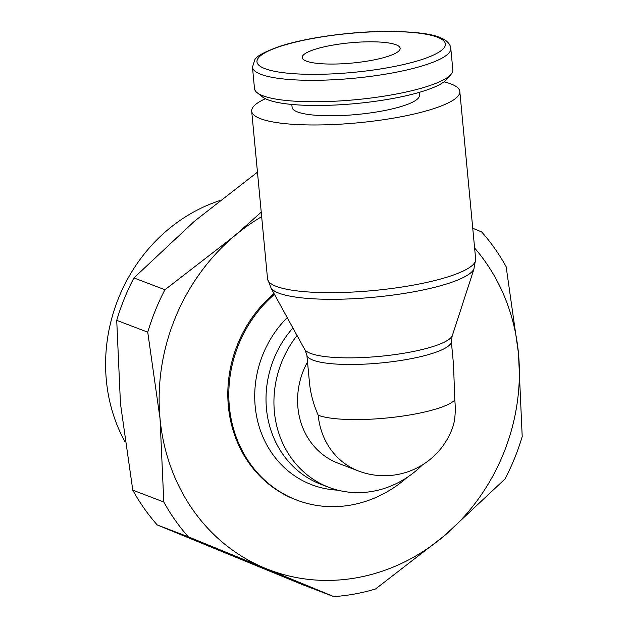<?xml version="1.0" encoding="UTF-8"?>
<svg xmlns="http://www.w3.org/2000/svg" width="628" height="628" viewBox="0 0 628 628"><rect width="100%" height="100%" fill="white"/><g stroke="black" fill="none" stroke-linecap="round" stroke-linejoin="round"><path stroke-width="0.94" d="M265.416 98.722A104.523 21.603 -5.4 0 0 251.695 111.156A104.523 21.603 -5.4 0 0 397.814 117.365A104.523 21.603 -5.4 0 0 459.814 91.484A104.523 21.603 -5.4 0 0 444.004 81.836M475.671 259.183A104.523 21.603 -5.4 0 1 413.671 285.057A104.523 21.603 -5.4 0 1 276.399 286.399A104.523 21.603 -5.4 0 1 267.544 278.856L271.155 288.244A102.584 21.203 -5.4 0 0 278.84 293.143A102.584 21.203 -5.4 0 0 413.554 291.832A102.584 21.203 -5.4 0 0 473.881 269.074L475.671 259.183L459.814 91.484M451.312 341.247A72.55 14.994 -5.4 0 1 408.279 359.208A72.55 14.994 -5.4 0 1 312.995 360.134A72.55 14.994 -5.4 0 1 306.849 354.899L309.478 382.711C310.515 393.442 313.427 404.283 318.208 415.234A72.55 65.477 -69.1 0 0 358.431 470.961A72.55 72.55 0 0 0 452.78 427.095A43.042 16.265 -100.3 0 0 454.805 400.067L453.51 364.523L451.312 341.247L452.199 335.917A74.497 15.402 -5.4 0 0 452.411 335.391L474.069 268.674M270.896 287.883L304.666 349.356A74.497 15.402 -5.4 0 0 304.973 349.835A74.497 15.402 -5.4 0 0 310.554 353.391A74.497 15.402 -5.4 0 0 408.388 352.441A74.497 15.402 -5.4 0 0 452.199 335.917M407.376 477.233A121.746 109.876 -69.1 0 1 351.452 504.959A121.746 109.876 -69.1 0 1 296.863 500.124L295.874 499.747A121.746 109.876 -69.1 0 1 228.514 407.682A121.746 109.876 -69.1 0 1 273.996 293.519M296.863 500.124A121.746 109.876 -69.1 0 1 229.542 408.404A121.746 109.876 -69.1 0 1 274.452 294.351M297.052 335.493A98.376 88.784 110.9 0 0 328.939 487.352A98.376 88.784 110.9 0 0 373.056 491.261A98.376 88.784 110.9 0 0 422.534 464.83M292.907 327.949A98.376 88.784 110.9 0 0 321.026 484.337L328.939 487.352M287.224 317.603A102.066 92.112 110.9 0 0 311.794 484.761A102.066 92.112 110.9 0 0 337.817 490.162M252.472 67.157L254.497 88.595A99.609 20.591 -5.4 0 0 257.15 92.716A99.609 20.591 -5.4 0 0 393.748 94.506A99.609 20.591 -5.4 0 0 450.998 74.387A99.609 20.591 -5.4 0 0 452.827 69.849L450.802 48.403A99.609 20.591 -5.4 0 1 391.723 73.068A99.609 20.591 -5.4 0 1 260.91 74.34A99.609 20.591 -5.4 0 1 252.472 67.157L254.756 59.911C256.153 56.316 264.6 51.755 280.088 46.229C306.001 37.735 350.11 31.588 386.157 31.4C412.588 31.502 430.4 33.504 439.6 37.39C446.555 40.019 450.284 43.693 450.802 48.403M257.15 92.716L262.433 96.893A94.624 19.562 -5.4 0 0 392.202 98.596A94.624 19.562 -5.4 0 0 446.594 79.481L450.998 74.387M419.143 92.41L419.418 95.307A63.946 13.219 174.6 0 1 381.486 111.132A63.946 13.219 174.6 0 1 292.091 107.341L291.816 104.444M333.829 596.6A215.2 194.217 110.9 0 0 354.789 593.986A215.2 194.217 110.9 0 0 375.52 588.993L444.546 535.613A196.752 177.575 -69.1 0 1 357.371 577.65A196.752 177.575 -69.1 0 1 265.338 568.332L333.829 596.6L302.814 584.77L157.267 524.969A215.2 194.217 -69.1 0 1 132.775 490.162L120.458 403.616L116.722 320.343A215.2 194.217 -69.1 0 1 133.913 277.921L194.374 221.284L257.456 172.166M261.24 212.178L233.961 236.379A196.752 177.575 -69.1 0 1 261.664 216.668M395.985 44.753A49.188 10.166 174.6 0 1 400.154 48.301A49.188 10.166 174.6 0 1 361.759 61.944A49.188 10.166 174.6 0 1 306.378 61.104A49.188 10.166 174.6 0 1 302.209 57.556A49.188 10.166 174.6 0 1 340.596 43.913A49.188 10.166 174.6 0 1 395.985 44.753M307.516 361.964A72.55 65.477 110.9 0 0 338.147 463.229L358.431 470.961M219.549 200.685A161.796 146.018 110.9 0 0 124.894 441.594M474.619 248.052A196.752 177.575 -69.1 0 1 518.461 353.281A196.752 177.575 -69.1 0 1 444.546 535.613L505.014 478.976A215.2 194.217 110.9 0 0 522.206 436.562L518.461 353.281L506.152 266.735A215.2 194.217 110.9 0 0 481.66 231.936L472.743 228.239M160.046 418.711A196.752 177.575 -69.1 0 1 233.961 236.379L164.929 289.751A215.2 194.217 110.9 0 0 147.737 332.173L160.046 418.711L163.79 501.992A215.2 194.217 110.9 0 0 188.282 536.799L265.338 568.332A196.752 177.575 -69.1 0 1 160.046 418.711M164.929 289.751L133.913 277.921M116.722 320.343L147.737 332.173M163.79 501.992L132.775 490.162M157.267 524.969L188.282 536.799M318.208 415.234A72.55 14.994 -5.4 0 0 413.483 414.307A72.55 14.994 -5.4 0 0 454.805 400.067M437.371 37.193A94.624 19.562 -5.4 0 0 313.097 38.402A94.624 19.562 -5.4 0 0 264.992 68.664A94.624 19.562 -5.4 0 0 389.258 67.455A94.624 19.562 -5.4 0 0 437.371 37.193M306.849 354.899L304.973 349.835M267.544 278.856L251.695 111.156"/></g></svg>
